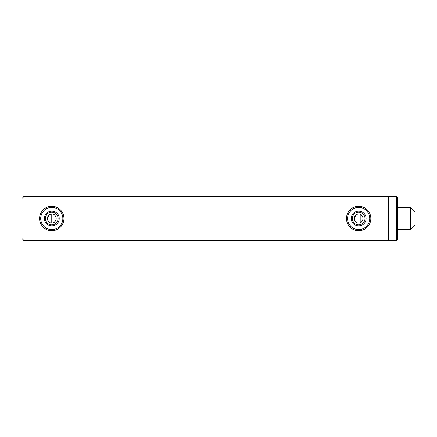 <?xml version="1.0" encoding="UTF-8"?>
<svg xmlns="http://www.w3.org/2000/svg" width="437" height="437" viewBox="0 0 437 437"><rect width="100%" height="100%" fill="white"/><g stroke="black" fill="none" stroke-linecap="round" stroke-linejoin="round"><path stroke-width="0.66" d="M50.883 214.157L49.823 214.518M48.633 215.365L47.442 219.483M48.081 220.964L48.633 221.635M49.305 222.187L50.058 222.591M50.834 222.832L51.763 222.93C46.043 223.203 46.049 213.791 51.763 214.07C57.482 213.791 57.476 223.214 51.763 222.93L51.763 214.07M357.766 214.157L356.707 214.518M355.516 215.365L354.325 219.483M354.964 220.964L355.516 221.635M356.188 222.187L356.947 222.591M357.717 222.832L358.646 222.93C352.927 223.203 352.932 213.791 358.646 214.07C364.365 213.791 364.36 223.214 358.646 222.93M388.559 196.896L388.007 196.344L388.007 240.656L388.559 240.104M24.068 196.344L24.068 240.656L21.85 238.444L21.85 198.556L24.068 196.344L32.928 196.344L32.928 240.656L388.007 240.656M24.068 240.656L32.928 240.656L32.928 196.344L388.007 196.344M360.35 222.591L361.109 222.187M361.126 222.176L361.465 221.92M362.994 219.363L363.081 218.511M362.994 217.626L362.743 216.812M362.573 216.441L362.349 216.069M362.328 216.031L361.781 215.365M53.461 222.591L54.221 222.187M54.237 222.176L54.576 221.92M56.111 219.363L56.193 218.511M56.105 217.626L55.86 216.812M55.69 216.441L55.466 216.069M55.444 216.031L54.893 215.365M410.72 229.578L415.15 225.148L415.15 211.852L410.72 207.422L410.72 229.578L397.424 229.578M62.841 218.5A11.078 11.078 0 0 0 51.763 207.422A11.078 11.078 0 0 0 40.685 218.5A11.078 11.078 0 0 0 51.763 229.578A11.078 11.078 0 0 0 62.841 218.5M39.576 218.5A12.187 12.187 0 0 1 51.763 206.313A12.187 12.187 0 0 1 63.949 218.5A12.187 12.187 0 0 1 51.763 230.687A12.187 12.187 0 0 1 39.576 218.5M59.208 218.5A7.445 7.445 0 0 1 51.763 225.945A7.445 7.445 0 0 1 44.317 218.5A7.445 7.445 0 0 1 51.763 211.055A7.445 7.445 0 0 1 59.208 218.5M45.421 218.5A6.342 6.342 0 0 0 51.763 224.842A6.342 6.342 0 0 0 58.105 218.5A6.342 6.342 0 0 0 51.763 212.158A6.342 6.342 0 0 0 45.421 218.5M369.729 218.5A11.078 11.078 0 0 0 358.646 207.422A11.078 11.078 0 0 0 347.568 218.5A11.078 11.078 0 0 0 358.646 229.578A11.078 11.078 0 0 0 369.729 218.5M346.459 218.5A12.187 12.187 0 0 1 358.646 206.313A12.187 12.187 0 0 1 370.833 218.5A12.187 12.187 0 0 1 358.646 230.687A12.187 12.187 0 0 1 346.459 218.5M366.097 218.5A7.445 7.445 0 0 1 358.646 225.945A7.445 7.445 0 0 1 351.201 218.5A7.445 7.445 0 0 1 358.646 211.055A7.445 7.445 0 0 1 366.097 218.5M352.309 218.5A6.342 6.342 0 0 0 358.646 224.842A6.342 6.342 0 0 0 364.988 218.5A6.342 6.342 0 0 0 358.646 212.158A6.342 6.342 0 0 0 352.309 218.5M396.315 196.344L397.424 197.448L397.424 239.552L396.315 240.656L396.315 196.344L388.559 196.344L388.559 240.656L396.315 240.656M360.864 214.66L360.864 222.34M397.424 207.422L410.72 207.422"/></g></svg>
